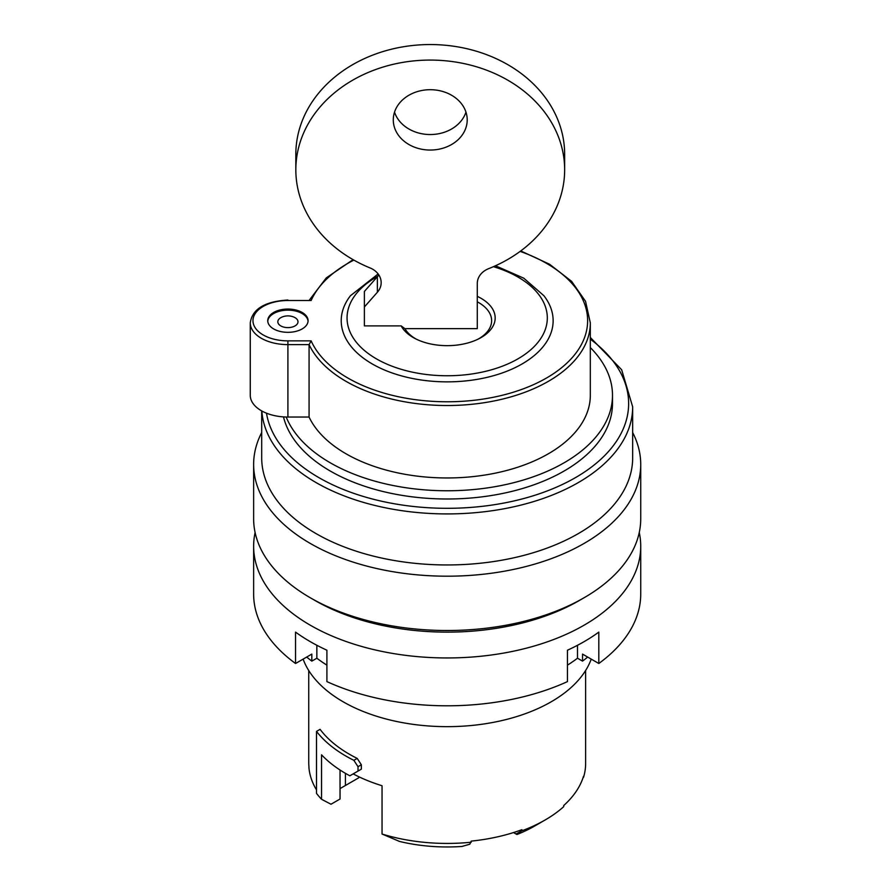 <?xml version="1.0" encoding="UTF-8"?>
<svg xmlns="http://www.w3.org/2000/svg" width="891" height="891" viewBox="0 0 891 891"><rect width="100%" height="100%" fill="white"/><g stroke="black" fill="none" stroke-linecap="round" stroke-linejoin="round"><path stroke-width="1.34" d="M632.666 432.536A193.547 111.743 180 0 1 640.729 464.456L640.729 518.774A193.547 111.743 180 0 1 521.246 622.007A193.547 111.743 180 0 1 310.324 597.794A193.547 111.743 180 0 1 253.634 518.774L253.634 464.456A193.547 111.743 180 0 1 261.698 432.536M283.483 416.888A165.325 95.448 0 0 0 286.189 425.252A165.325 95.448 0 0 0 466.104 498.37A165.325 95.448 0 0 0 612.496 403.545L612.496 395.314A165.325 95.448 180 0 1 466.104 490.139A165.325 95.448 180 0 1 286.189 417.021A37.634 21.729 0 0 1 250.271 395.314L250.271 322.887A37.634 21.729 180 0 0 287.904 344.617L287.904 340.863L311.137 340.863A140.455 81.092 0 0 0 530.836 385.825A140.455 81.092 0 0 0 520.132 251.396M590.321 347.568A165.325 95.448 180 0 1 612.496 395.314M587.67 657.057A170.693 98.556 180 0 1 582.536 661.122L577.502 658.215A163.643 94.479 180 0 1 567.456 665.143M326.908 665.143A163.643 94.479 180 0 1 316.851 658.215L311.817 661.122A170.693 98.556 180 0 1 306.693 657.057M495.474 265.752L523.763 278.181L543.9 295.712A105.951 61.167 180 0 1 447.182 381.86A105.951 61.167 180 0 1 350.464 295.712L378.14 273.96M287.904 332.332A20.159 11.639 180 0 1 267.745 320.693A20.159 11.639 180 0 1 287.904 309.054A20.159 11.639 180 0 1 308.074 320.693A20.159 11.639 180 0 1 287.904 332.332M287.904 300.512L311.137 300.512L287.904 300.512A34.949 20.181 0 0 0 252.966 320.693A34.949 20.181 0 0 0 287.904 340.863M308.052 321.239A20.159 11.639 0 0 0 287.904 310.146A20.159 11.639 0 0 0 267.768 321.239M378.786 274.885A20.159 16.461 -0 0 1 377.361 276.745L364.386 291.446L364.386 306.972L377.361 292.27A20.159 16.461 -0 0 0 381.17 282.647A20.159 16.461 -0 0 0 370.043 267.924A134.407 109.738 -0 0 1 295.834 169.825A134.407 109.738 -0 0 1 430.242 60.076A134.407 109.738 -0 0 1 564.649 169.802A134.407 109.738 -0 0 1 488.68 268.637A20.159 16.461 -0 0 0 477.286 283.461L477.286 328.645L404.915 328.645A65.778 53.705 -0 0 1 401.206 325.894A47.991 27.71 180 0 0 412.589 337.154A47.991 27.71 180 0 0 481.775 337.154A47.991 27.71 180 0 0 477.286 296.369M477.286 301.815A44.45 25.661 180 0 1 477.955 339.204M416.409 339.204A44.45 25.661 180 0 1 404.915 328.645M309.077 417.044L287.904 417.044L287.904 344.617L309.077 344.617A143.139 82.64 180 0 0 466.16 404.792A143.139 82.64 180 0 0 590.321 322.887L590.321 395.314A143.139 82.64 180 0 1 466.16 477.231A143.139 82.64 180 0 1 309.077 417.044L309.077 344.617L311.137 340.863M287.904 417.044A37.634 21.729 180 0 1 286.189 417.021M337.177 800.675L340.039 799.015L340.039 770.024M340.039 799.015L330.995 804.239L321.551 799.272A143.139 82.64 0 0 1 316.505 793.402L316.505 731.4L320.081 729.339A138.439 79.923 0 0 0 357.191 758.397L353.85 760.324L358.015 766.694L361.356 764.768L357.191 758.397M308.743 670.522L308.743 762.406A138.439 79.923 0 0 0 308.943 766.683L308.943 767.775A138.439 79.923 0 0 0 316.505 789.905M321.551 799.272L321.551 754.822A143.139 82.64 0 0 0 349.84 775.805L358.015 771.083L358.015 766.694M316.505 731.4A143.139 82.64 0 0 0 353.85 760.324M471.216 842.218A138.439 79.923 0 0 1 382.05 834.032L399.58 841.46A123.649 71.391 180 0 0 462.006 846.45L469.824 844.211L471.216 841.115A138.439 79.923 0 0 0 521.903 829.688L521.903 830.791L516.056 833.998L513.55 832.55M521.903 830.791A138.439 79.923 0 0 0 545.069 820.021L534.622 826.057A123.649 71.391 180 0 1 516.958 834.511L516.056 833.998M545.069 820.021A138.439 79.923 0 0 0 563.725 806.645L563.725 805.542A138.439 79.923 0 0 0 583.516 776.284L583.516 777.386A138.439 79.923 0 0 0 585.621 763.498L585.621 670.522M640.729 464.456A193.547 111.743 180 0 1 521.246 567.69A193.547 111.743 180 0 1 310.324 543.465A193.547 111.743 180 0 1 253.634 464.456M261.843 410.985A185.484 107.087 180 0 0 316.027 482.554A185.484 107.087 180 0 0 518.161 505.776A185.484 107.087 180 0 0 632.666 406.842L632.666 457.874A185.484 107.087 180 0 1 518.161 556.808A185.484 107.087 180 0 1 316.027 533.586A185.484 107.087 180 0 1 261.698 457.874L261.698 410.907M639.259 532.495A193.547 111.743 180 0 1 640.729 546.216L640.729 594.063A193.547 111.743 180 0 1 598.819 663.494L582.536 654.105L582.536 661.122M280.776 325.906A10.079 5.825 0 0 0 295.612 325.549A10.079 5.825 0 0 0 293.752 317.04A15.381 15.381 0 0 0 282.068 317.04A10.079 5.825 0 0 0 280.776 325.906M465.96 112.121A36.965 30.183 -0 0 1 430.242 134.541A36.965 30.183 -0 0 1 394.524 112.121M364.386 310.38L364.386 325.894L401.206 325.894M364.386 306.972L364.386 325.894M393.287 119.884A36.965 30.183 -0 0 1 430.242 89.701A36.965 30.183 -0 0 1 467.207 119.873A36.965 30.183 -0 0 1 430.253 150.056A36.965 30.183 -0 0 1 393.287 119.884L393.287 119.884M295.834 169.825L295.834 154.299A134.407 109.738 -0 0 1 430.242 44.55A134.407 109.738 -0 0 1 564.649 154.277L564.649 169.802M591.223 659.117A147.171 84.968 180 0 1 447.182 726.655A147.171 84.968 180 0 1 303.129 659.117M361.356 764.768L361.356 769.156L353.17 773.889A138.439 79.923 0 0 0 382.05 785.739L382.05 834.032M581.623 599.164A186.82 107.867 180 0 1 315.08 600.534A186.82 107.867 180 0 1 312.741 599.164M361.356 769.156L358.015 771.083M354.117 780.471L358.795 777.765L358.795 776.729M358.795 777.765L340.251 788.479A117.601 67.894 180 0 1 340.039 788.212M345.43 785.483L345.43 773.343M640.729 546.216A193.547 111.743 180 0 1 584.039 625.226A193.547 111.743 180 0 1 373.117 649.45A193.547 111.743 180 0 1 253.634 546.216A193.547 111.743 180 0 1 255.104 532.495M577.502 645.284L577.502 658.215M598.819 663.494L598.819 632.109A193.547 111.743 0 0 1 584.039 641.687A193.547 111.743 0 0 1 567.456 650.218L567.456 681.604A193.547 111.743 180 0 1 326.908 681.604L326.908 650.218A193.547 111.743 0 0 1 295.545 632.109L295.545 663.494A193.547 111.743 180 0 1 253.634 594.063L253.634 546.216M316.851 645.284L316.851 658.215M311.817 661.122L311.817 654.105L295.545 663.494M353.838 260.094A140.455 81.092 0 0 0 311.137 300.512M266.498 413.19A181.452 104.759 0 0 0 513.973 500.954A181.452 104.759 0 0 0 590.321 339.17M377.361 292.27L377.361 276.745M493.425 266.665A100.137 57.815 180 0 1 530.479 350.029A100.137 57.815 180 0 1 382.941 362.292A100.137 57.815 180 0 1 377.762 276.288M590.321 322.887L585.543 301.325L571.61 281.344L549.513 264.204L520.734 250.95M353.081 259.66L326.262 277.914L309.422 300.022M287.904 300.022C264.794 301.414 252.253 309.043 250.271 322.887M632.666 406.842L621.662 369.765L590.321 337.477"/></g></svg>
